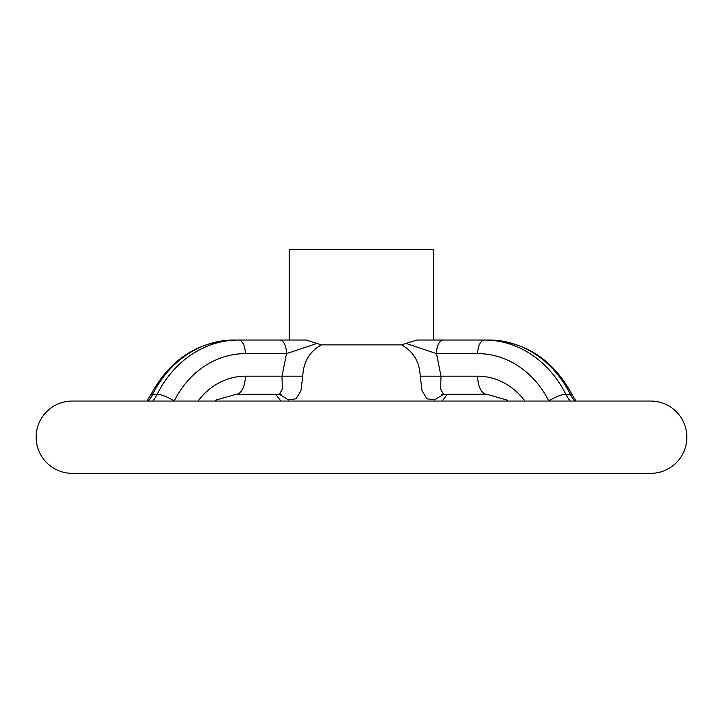 <?xml version="1.0" encoding="UTF-8"?>
<svg xmlns="http://www.w3.org/2000/svg" width="723" height="723" viewBox="0 0 723 723"><rect width="100%" height="100%" fill="white"/><g stroke="black" fill="none" stroke-linecap="round" stroke-linejoin="round"><path stroke-width="1.08" d="M686.85 437.198A36.15 36.15 0 0 0 650.7 401.048L72.3 401.048A36.15 36.15 0 0 0 36.15 437.198A36.15 36.15 0 0 0 72.3 473.348L650.7 473.348A36.15 36.15 0 0 0 686.85 437.198M441.961 401.048A36.15 36.15 0 0 0 447.031 394.252M443.579 394.252L434.604 399.909L426.986 398.816L422.051 390.772L420.226 376.177C419.593 361.834 413.357 351.405 401.527 344.871L416.9 340.027L424.88 340.027M298.12 340.027L306.1 340.027L321.473 344.871L401.527 344.871M321.473 344.871C309.643 351.405 303.407 361.834 302.774 376.177L300.967 390.727L296.041 398.798L288.405 399.918L279.421 394.252M281.039 401.048A36.15 36.15 0 0 1 275.969 394.252M433.8 340.027L433.8 249.652L289.2 249.652L289.2 340.027M302.774 376.177L245.314 376.177A18.075 9.038 -90 0 1 236.276 394.252L279.539 394.252L282.332 389.01L281.988 376.177L286.516 353.619L245.314 353.619A94.858 82.151 90 0 0 174.171 401.048A13.592 3.398 26.6 0 0 157.18 394.252L152.698 394.252A36.15 31.306 -90 0 1 148.305 401.048M152.788 401.048A36.15 31.306 90 0 0 157.18 394.252A108.45 93.918 -90 0 1 238.518 340.027L234.035 340.027A108.45 93.918 90 0 0 152.698 394.252A13.592 3.398 26.6 0 0 150.727 394.966C169.507 359.9 197.28 341.581 234.035 340.027M245.314 353.619A13.592 6.796 90 0 0 238.518 340.027L306.1 340.027M574.695 401.048A36.15 31.306 90 0 1 570.302 394.252L565.82 394.252A13.592 3.398 -26.6 0 0 548.829 401.048A94.858 82.151 -90 0 0 477.686 353.619L436.484 353.619L441.012 376.177L440.669 389.019L443.461 394.252L486.724 394.252L506.398 399.882L508.224 401.048M576.077 401.048L572.273 394.966A13.592 3.398 -26.6 0 0 570.302 394.252A108.45 93.918 -90 0 0 488.965 340.027L484.482 340.027A108.45 93.918 90 0 1 565.82 394.252A36.15 31.306 -90 0 0 570.212 401.048M416.9 340.027L484.482 340.027A13.592 6.796 -90 0 0 477.686 353.619M316.538 343.588L286.516 353.619A13.592 6.796 90 0 0 279.72 340.027M443.28 340.027A13.592 6.796 -90 0 0 436.484 353.619L406.462 343.588M420.226 376.177L477.686 376.177A18.075 9.038 90 0 0 486.724 394.252M477.686 376.177A72.3 62.612 90 0 1 524.952 401.048M245.314 376.177A72.3 62.612 90 0 0 198.048 401.048M236.276 394.252L216.602 399.882L214.776 401.048M279.539 394.252L281.59 394.541M443.461 394.252L441.401 394.541M146.923 401.048L150.727 394.966M572.273 394.966C553.493 359.9 525.72 341.581 488.965 340.027"/></g></svg>
